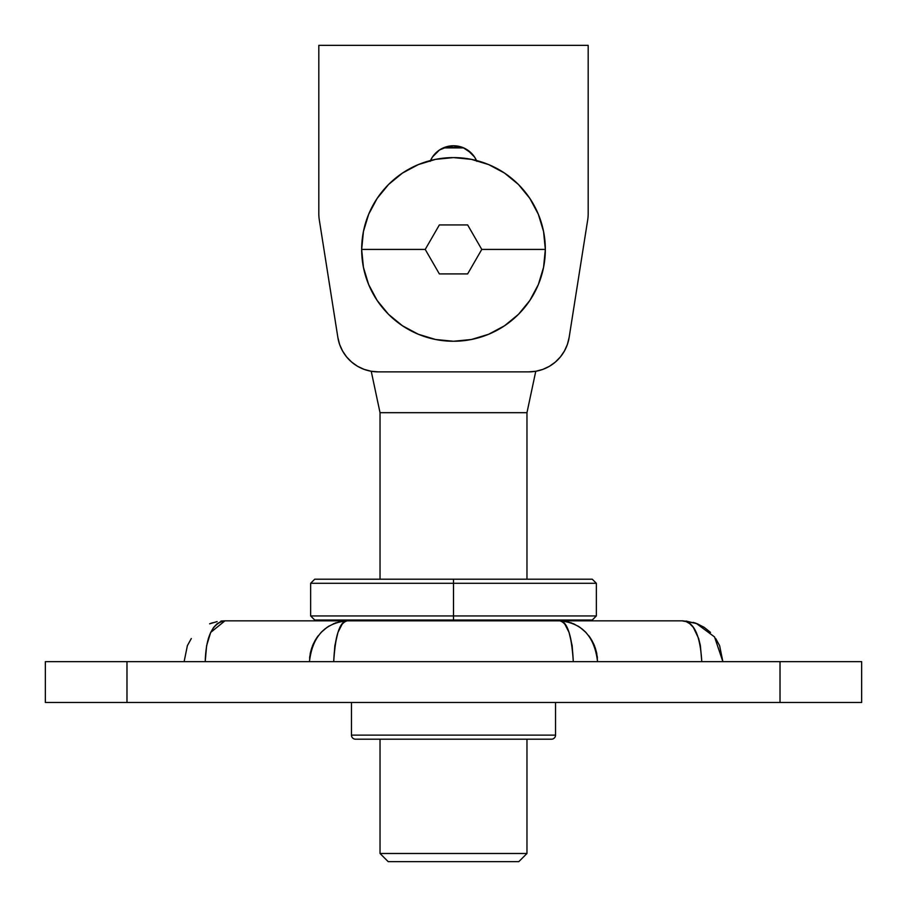 <?xml version="1.0" encoding="UTF-8"?>
<svg xmlns="http://www.w3.org/2000/svg" width="907" height="907" viewBox="0 0 907 907"><rect width="100%" height="100%" fill="white"/><g stroke="black" fill="none" stroke-linecap="round" stroke-linejoin="round"><path stroke-width="1.36" d="M380.033 853.487L388.196 861.65L518.804 861.65L526.967 853.487L380.033 853.487L526.967 853.487L526.967 739.205L526.967 853.487L518.804 861.65L388.196 861.65L380.033 853.487L380.033 739.205L380.033 853.487M526.967 579.21L526.967 412.685L380.033 412.685L380.033 579.21L380.033 412.685L526.967 412.685L535.765 371.28L526.967 412.685L526.967 579.21M371.235 371.28L380.033 412.685L371.235 371.28L364.047 369.342L357.528 366.269L351.667 362.086L346.621 356.939L342.563 350.986L339.603 344.411L337.858 337.415L319.309 219.936A40.815 40.815 0 0 1 318.81 213.576L318.81 45.35L588.189 45.35L318.81 45.35L318.81 213.576A40.815 40.815 0 0 0 319.309 219.936L337.858 337.415A40.815 40.815 0 0 0 378.174 371.87L371.235 371.28M463.692 147.898A102.038 102.038 0 0 0 453.5 147.388A102.038 102.038 0 0 1 463.692 147.898L443.308 147.898A102.038 102.038 0 0 1 453.5 147.388A102.038 102.038 0 0 0 443.308 147.898M453.5 157.591A91.834 91.834 0 0 1 545.334 249.425A91.834 91.834 0 0 1 453.5 341.259A91.834 91.834 0 0 0 545.334 249.425L481.776 249.425L467.638 273.914L439.362 273.914L425.224 249.425L361.666 249.425A91.834 91.834 0 0 0 453.5 341.259A91.834 91.834 0 0 1 361.666 249.425L425.224 249.425L439.362 224.936L467.638 224.936L481.776 249.425L545.334 249.425A91.834 91.834 0 0 0 453.5 157.591A91.834 91.834 0 0 0 361.666 249.425A91.834 91.834 0 0 1 453.5 157.591L471.413 159.36L488.646 164.586L504.519 173.067L518.441 184.484L529.858 198.406L538.339 214.279L543.565 231.512L545.334 249.425L543.565 267.338L538.339 284.571L529.858 300.444L518.441 314.366L504.519 325.783L488.646 334.264L471.413 339.49L453.5 341.259L435.587 339.49L418.354 334.264L402.481 325.783L388.559 314.366L377.142 300.444L368.661 284.571L363.435 267.338L361.666 249.425L363.435 231.512L368.661 214.279L377.142 198.406L388.559 184.484L402.481 173.067L418.354 164.586L435.587 159.36L453.5 157.591M481.776 249.425L467.638 273.914L439.362 273.914L425.224 249.425L439.362 224.936L467.638 224.936L481.776 249.425M591.602 620.025L453.5 620.025L453.5 620.841L453.5 620.025L314.729 620.025L453.5 620.025L453.5 615.944L310.648 615.944L453.5 615.944L453.5 583.292L310.648 583.292L453.5 583.292L453.5 579.21L314.729 579.21L592.271 579.21L596.352 583.292L310.648 583.292L314.729 579.21M315.398 579.21L453.5 579.21L453.5 620.025L314.729 620.025L310.648 615.944L596.352 615.944L596.352 583.292M555.538 735.124L351.463 735.124A4.082 4.082 0 0 0 355.544 739.205L551.456 739.205A4.082 4.082 0 0 0 555.538 735.124L555.538 702.471L555.538 735.124A4.082 4.082 0 0 1 551.456 739.205L355.544 739.205A4.082 4.082 0 0 1 351.463 735.124L555.538 735.124M351.463 702.471L351.463 735.124L351.463 702.471M126.98 661.657L861.65 661.657L861.65 702.471L861.65 661.657L780.02 661.657L780.02 702.471L861.65 702.471L126.98 702.471L780.02 702.471L780.02 661.657L126.98 661.657L126.98 702.471L126.98 661.657L45.35 661.657L45.35 702.471L126.98 702.471L45.35 702.471L45.35 661.657L126.98 661.657M340.613 620.841L566.387 620.841M576.013 620.841L682.064 620.841L686.282 621.635M597.543 661.657L596.761 653.505L597.543 661.657C594.584 636.431 581.977 622.826 559.721 620.841L560.98 621.034L559.721 620.841C567.635 622.803 572.147 636.408 573.292 661.657L572.158 645.648L573.292 661.657C571.58 634.639 567.056 621.034 559.721 620.841L347.279 620.841C339.944 621.034 335.42 634.639 333.708 661.657C334.853 636.408 339.365 622.803 347.279 620.841L344.773 621.59L342.324 623.823L337.948 632.417L342.324 623.823L344.773 621.59L347.279 620.841L224.936 620.841L210.685 632.428L206.615 645.682L205.209 661.657C205.991 636.431 212.567 622.826 224.936 620.841L220.843 621.59L224.936 620.841L330.987 620.841M209.608 623.823L217.147 621.59L209.608 623.823M184.121 661.657L187.386 645.648L191.309 638.528M224.936 620.841L221.013 621.034M208.338 638.562L210.685 632.428L213.621 627.451L217.022 623.823L213.621 627.451L210.685 632.428M309.457 661.657L310.239 653.505L312.541 645.682L310.239 653.505L309.457 661.657C312.416 636.431 325.023 622.826 347.279 620.841L340.216 621.59L333.311 623.823M309.604 658.119L309.82 656.124M310.375 652.825L311.781 647.734M312.972 644.673L315.262 640.138M316.917 637.53L318.266 635.694M321.656 631.85L325.069 628.8M327.484 627.043L329.196 625.955M335.216 623.052L336.259 622.678M220.843 621.59L217.022 623.823M312.541 645.682L316.237 638.562L321.089 632.428L326.894 627.451M566.966 627.451L569.052 632.417L564.676 623.823L566.966 627.451M562.227 621.59L564.676 623.823L562.227 621.59M333.708 661.657L334.842 645.648L333.708 661.657M570.741 622.678L571.784 623.052M577.804 625.955L579.516 627.043M581.931 628.812L585.355 631.85M588.734 635.694L590.083 637.53M591.727 640.127L594.028 644.673M595.207 647.723L596.625 652.825M597.18 656.124L597.396 658.097M572.158 645.648L569.052 632.417M337.948 632.417L334.842 645.648M596.761 653.505L594.459 645.682L590.763 638.562L594.459 645.682L596.761 653.505M585.911 632.428L580.106 627.451L585.911 632.428L590.763 638.562M685.975 621.522L682.064 620.841L559.721 620.841M689.728 623.631L693.379 627.451L698.662 638.562L693.379 627.451L689.978 623.823L686.157 621.59M566.784 621.59L573.689 623.823L580.106 627.451M715.691 638.528L719.614 645.648L722.879 661.657L714.535 636.929L696.281 623.392L682.075 620.841C693.628 621.034 700.204 634.639 701.791 661.657L700.385 645.682L698.662 638.562M685.987 621.034L697.392 623.823L704.32 627.451L710.532 632.417M697.392 623.823L693.107 622.361M704.32 627.451L703.288 626.794M453.5 615.944L596.352 615.944L453.5 615.944M453.5 620.025L592.271 620.025L453.5 620.025M453.5 583.292L596.352 583.292L453.5 583.292M453.5 579.21L592.271 579.21L453.5 579.21M378.174 371.87L528.826 371.87A40.815 40.815 0 0 0 569.143 337.415L587.691 219.936A40.815 40.815 0 0 0 588.189 213.576L588.189 45.35L588.189 213.576A40.815 40.815 0 0 1 587.691 219.936L569.143 337.415L567.397 344.411L564.437 350.986L560.379 356.939L555.333 362.086L549.472 366.269L542.953 369.342L536.003 371.235L528.826 371.87L378.174 371.87L370.997 371.235M567.397 344.411L564.437 350.986M342.563 350.986L339.603 344.411M476.878 161.378L474.542 157.002L467.558 150.018L463.182 147.682L453.5 145.755A25.305 25.305 0 0 1 476.504 160.516M471.391 153.17L463.182 147.682L453.5 145.755L448.568 146.242L439.442 150.018L432.458 157.002L430.122 161.378M430.496 160.516A25.305 25.305 0 0 1 453.5 145.755L443.818 147.682M439.442 150.018L435.609 153.17M318.81 620.841L318.81 620.025M310.648 615.944L310.648 583.292M210.719 623.392L212.601 622.746M696.281 623.392L694.399 622.746M588.189 620.841L588.189 620.025M596.352 615.944L592.271 620.025"/></g></svg>
